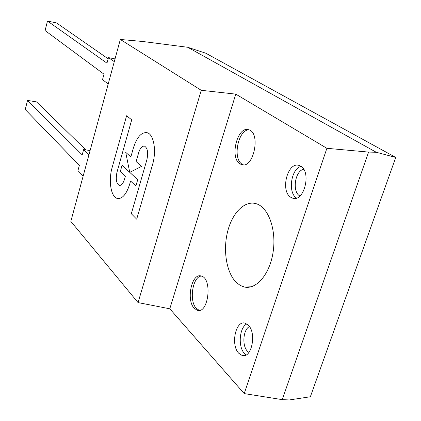 <?xml version="1.0" encoding="UTF-8"?>
<svg xmlns="http://www.w3.org/2000/svg" width="421" height="421" viewBox="0 0 421 421"><rect width="100%" height="100%" fill="white"/><g stroke="black" fill="none" stroke-linecap="round" stroke-linejoin="round"><path stroke-width="0.63" d="M88.942 154.812L83.616 149.597L82.195 154.87L27.533 100.409L25.244 109.523L79.359 165.364L77.948 170.584L83.163 176.057M27.533 100.409L36.527 101.893L85.842 149.918M83.616 149.597L90.11 150.529M114.291 61.64L108.471 57.614L106.971 63.155L47.484 21.05L56.572 22.95L108.15 58.793M47.484 21.05L45.089 30.565L103.992 74.185L102.508 79.674L108.208 83.989M108.471 57.614L115.033 58.903M243.438 164.858L241.865 164.027C232.355 158.154 238.37 129.331 249.048 129.873M239.765 163.716C229.445 157.275 237.586 125.737 248.632 129.736C261.152 132.362 253.716 169.21 241.633 164.643L239.765 163.716M199.312 310.372L196.375 308.461C188.803 301.168 192.571 276.544 201.333 276.06M194.307 308.335C185.845 300.157 191.781 272.471 201.285 276.044C212.747 278.397 208.458 314.503 197.196 310.24L194.307 308.335M248.19 325.08C256.968 332.858 251.584 359.176 242.017 355.413L238.828 353.319C230.345 345.094 235.702 319.692 245.222 323.228L248.19 325.08M246.838 323.975C239.344 327.27 237.781 346.978 244.533 353.519L246.19 354.903M249.458 326.633C243.149 329.275 241.807 345.83 247.49 351.272L248.937 352.451M290.59 197.154C280.097 190.581 287.764 161.411 299.015 165.442L300.826 166.279C311.714 172.31 303.92 202.496 292.669 198.175L290.59 197.154M296.579 198.059C287.601 192.923 290.969 168.821 300.994 166.39M299.952 196.002C291.89 192.155 294.879 170.752 303.673 169.31M236.539 282.649C226.487 273.124 222.783 250.416 227.661 231.413C232.445 212.363 245.259 199.691 256.873 203.938C268.666 207.985 276.508 230.019 273.118 252.037C269.882 274.097 256.352 289.901 244.385 287.011L240.302 285.449L236.539 282.649M120.322 39.463L70.833 221.378L138.051 302.588L169.795 308.793L244.222 393.593L282.233 399.634L289.353 399.95L310.366 396.75L395.756 157.433L376.274 152.265L368.58 152.086L326.88 148.303L235.771 94.125L201.243 90.299L120.322 39.463L142.703 41.49L187.74 47.278L376.274 152.265M187.74 47.278L205.816 53.225L395.756 157.433M326.88 148.303L244.222 393.593M235.771 94.125L169.795 308.793M201.243 90.299L138.051 302.588M368.58 152.086L282.233 399.634M146.471 132.541L147.155 132.699C153.797 134.162 156.749 150.923 152.528 164.711L136.688 219.204L152.513 164.706C156.728 150.918 153.776 134.162 147.134 132.694C141.451 131.952 136.851 137.109 133.331 148.171L130.852 156.912L125.716 152.349L129.736 172.342L141.54 166.379L136.141 161.59L138.662 152.755C140.082 148.281 141.94 146.061 144.25 146.087M130.852 156.912L125.716 152.349M136.141 161.59L138.641 152.749C140.167 148.013 142.135 145.813 144.55 146.15C147.639 148.103 148.408 152.665 146.861 159.833L131.315 213.726L136.688 219.204M141.54 166.379L136.12 161.585M117.996 198.554C122.643 198.612 126.505 193.944 129.584 184.545L130.573 181.009L135.894 186.019L137.709 179.709L129.736 172.342L141.519 166.379M137.709 179.709L122.074 165.248L120.353 171.358L125.4 176.125L124.532 179.199C123.111 183.63 121.327 185.677 119.169 185.345C116.264 183.403 115.554 178.972 117.027 172.042L131.72 119.832L126.6 115.754L112.054 167.816C108.355 180.825 110.918 196.833 117.191 198.386C122.09 199.217 126.216 194.602 129.563 184.54M135.872 186.014L137.688 179.704M129.584 184.545L130.589 181.025M131.72 119.832L126.6 115.754M119.506 185.414L119.19 185.345C116.285 183.409 115.57 178.972 117.043 172.042L131.705 119.827M129.736 172.326L122.074 165.248M241.633 164.643L243.127 164.864M197.196 310.24L199.275 310.361M244.633 355.503L242.017 355.413M292.669 198.175L294.542 198.423M251.163 286.806L244.385 287.011"/></g></svg>
